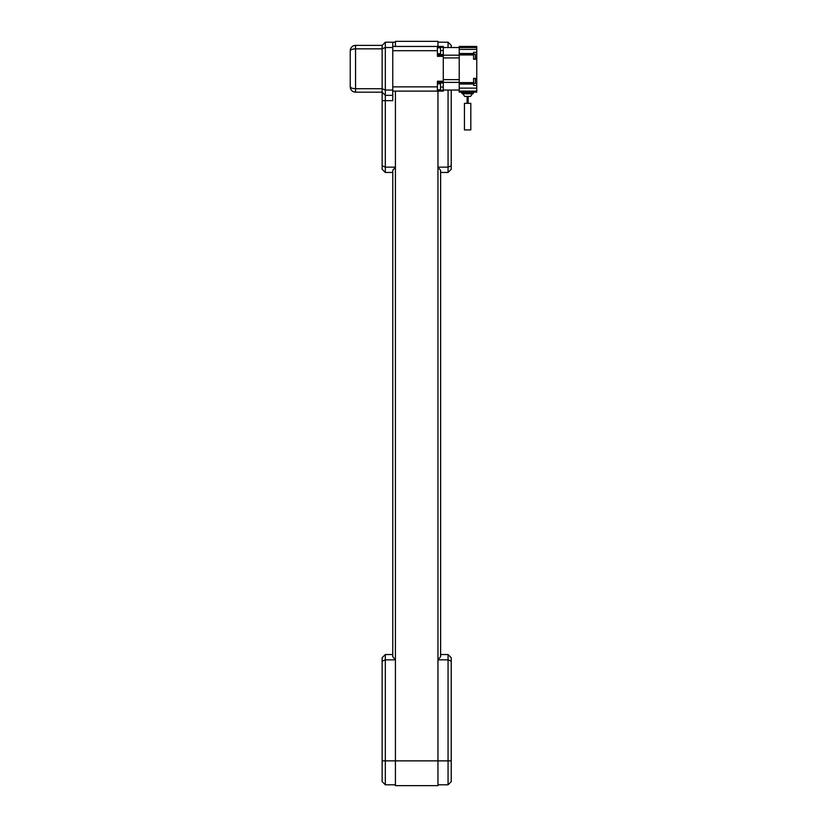 <?xml version="1.0" encoding="UTF-8"?>
<svg xmlns="http://www.w3.org/2000/svg" width="827" height="827" viewBox="0 0 827 827"><rect width="100%" height="100%" fill="white"/><g stroke="black" fill="none" stroke-linecap="round" stroke-linejoin="round"><path stroke-width="1.24" d="M382.136 165.803L385.31 167.126L385.31 95.363L382.136 92.19L382.136 169.266L385.32 172.45L385.31 167.126M382.136 100.677L392.763 100.677L392.763 95.363L385.32 95.363L385.32 90.05L382.136 88.727L382.136 92.19M385.32 47.521L385.32 42.198L382.136 45.392L382.136 48.834L385.32 47.521L392.763 47.521L392.763 90.05L385.32 90.05L385.32 47.521M350.234 51.036C350.555 49.703 352.333 48.969 355.548 48.834L382.136 48.834L382.136 88.727L355.548 88.727L355.548 45.392A5.313 5.313 0 0 0 350.234 50.705C350.555 47.48 352.333 45.712 355.548 45.392A5.313 5.313 0 0 0 350.234 50.705L350.234 86.525C350.555 87.858 352.333 88.592 355.548 88.727L355.548 92.179A5.313 5.313 0 0 1 350.234 86.856C350.555 90.081 352.333 91.849 355.548 92.179L382.136 92.179M392.763 95.363L392.763 90.05M382.136 661.187L382.136 657.734L385.32 654.55L385.32 659.863L382.136 661.187L382.136 781.608L385.32 784.802L385.32 659.863L395.42 659.863L392.763 656.669L392.763 170.331L395.42 167.178L385.32 167.137M448.058 654.55L448.058 659.863L451.242 661.187L451.242 657.734L448.058 654.55L440.615 654.55M440.615 170.331L437.959 167.178L440.615 170.331L440.615 656.669L437.959 659.822L448.058 659.863L448.058 784.802L451.242 781.608L451.242 661.187M451.242 169.266L451.242 165.814L448.058 167.137L448.058 172.45L451.242 169.266M451.242 47.521L451.242 45.392L448.058 42.198L448.058 47.521M451.242 165.814L451.242 90.05M448.058 90.05L448.058 167.137L437.959 167.137M350.234 86.525L350.234 71.442M350.234 66.129L350.234 50.705M382.136 45.392L355.548 45.392M437.421 53.745L440.512 53.745L440.512 47.79L437.421 47.79M437.421 89.771L440.512 89.771L440.512 83.816L437.421 83.816M473.571 58.944L475.38 58.944L475.38 54.158L473.571 54.158M473.571 83.403L475.38 83.403L475.38 78.617L473.571 78.617M464.433 103.344L470.811 103.344L470.811 129.922L464.433 129.922L464.433 103.344M462.841 93.771L464.702 96.428L470.542 96.428L472.403 93.771M462.2 93.771L473.044 93.771M473.364 92.179L473.364 93.451L461.88 93.451L461.88 92.179M459.223 91.115L459.223 92.179L476.765 92.179L476.765 91.115L459.223 91.115L459.223 82.607L473.571 82.607L473.571 78.348L476.765 78.348L476.765 85.408L473.571 85.408L473.571 82.607M476.765 85.408L476.765 91.115M473.571 83.672L459.223 83.672M473.571 54.964L473.571 52.318L476.765 52.318L476.765 59.213L473.571 59.213L473.571 54.964L459.223 54.964L459.223 82.607M476.765 78.348L476.765 59.213M473.571 53.9L459.223 53.9L459.223 46.457L476.765 46.457L476.765 52.318M459.223 54.964L459.223 53.9M443.272 46.457L443.272 56.339L437.421 56.339L437.421 46.457L443.272 46.457M437.421 82.266L443.272 82.266L443.272 56.339M443.272 82.266L443.272 91.115L437.421 91.115L437.421 81.222L443.272 81.222M476.765 47.521L443.272 47.521M392.763 91.115L437.421 91.115M392.763 46.457L437.421 46.457M392.763 47.521L392.763 42.198L395.42 42.198M385.32 42.198L392.763 42.198M385.32 172.45L392.763 172.45M437.959 91.115L437.959 785.65L395.42 785.65L395.42 91.115M395.42 46.457L395.42 41.35L437.959 41.35L437.959 46.457M392.763 654.55L385.32 654.55M440.615 172.45L448.058 172.45M451.242 760.871L382.136 760.871M476.765 79.413L475.38 79.413M476.765 88.117L459.223 88.117M473.571 84.023L459.223 84.023M476.765 58.148L475.38 58.148M473.571 53.497L459.223 53.497M476.765 49.403L459.223 49.403M437.421 47.294L443.272 47.294M440.512 50.519L443.272 50.519M437.421 54.613L443.272 54.613M437.421 55.295L443.272 55.295M437.421 82.948L443.272 82.948M440.512 87.042L443.272 87.042M437.421 90.267L443.272 90.267M392.763 86.856L437.421 86.856M392.763 50.705L437.421 50.705M395.42 784.802L385.32 784.802M437.959 784.802L448.058 784.802M437.959 42.198L448.058 42.198M459.223 79.63L443.272 79.63M459.223 82.39L443.272 82.39M459.223 55.171L443.272 55.171M459.223 57.942L443.272 57.942M459.223 90.05L443.272 90.05M467.09 96.428L467.09 103.344M468.154 96.428L468.154 103.344"/></g></svg>
